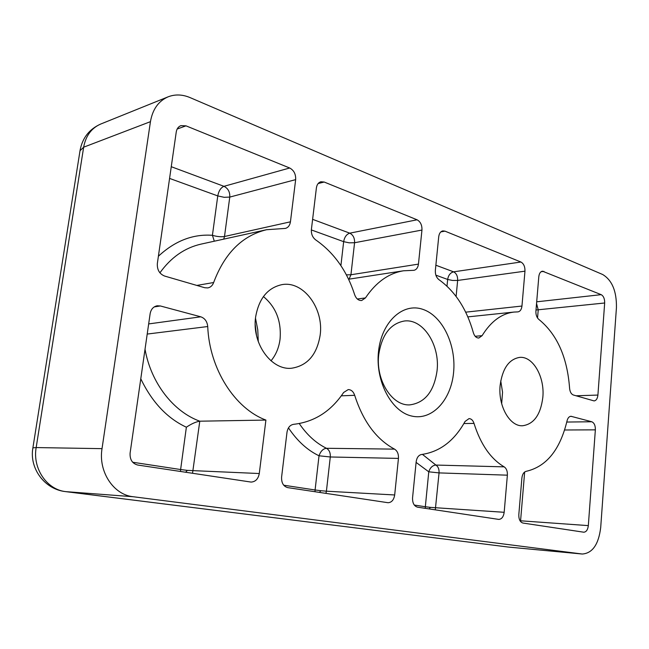 <?xml version="1.0" encoding="UTF-8"?>
<svg xmlns="http://www.w3.org/2000/svg" width="649" height="649" viewBox="0 0 649 649"><rect width="100%" height="100%" fill="white"/><g stroke="black" fill="none" stroke-linecap="round" stroke-linejoin="round"><path stroke-width="0.97" d="M520.498 521.463L520.579 520.79L520.019 520.749M325.928 493.378L326.415 491.188L320.906 490.709L319.389 492.396M192.526 473.291L199.787 421.193L265.903 420.073L259.284 473.535C258.237 478.962 255.503 481.801 251.066 482.077L137.726 465.033C132.291 463.564 129.751 459.589 130.1 453.091L150.138 313.694C150.99 309.257 153.334 306.612 157.172 305.776L160.36 305.963L200.776 316.809C204.881 318.261 207.201 321.506 207.729 326.536C209.432 369.159 234.995 408.635 265.903 420.073M435.292 509.854L439.057 472.902L507.372 475.173L504.176 512.296C503.519 516.815 501.718 519.184 498.765 519.403L417.55 507.177C414.07 506.131 412.399 503.007 412.561 497.799L416.163 461.788C416.804 457.537 418.605 455.103 421.566 454.495C439.779 451.891 454.276 440.882 465.057 421.469L469.049 418.597C471.328 418.719 472.991 420.333 474.021 423.416C480.633 444.387 490.685 458.867 504.176 466.858C506.48 468.456 507.55 471.223 507.372 475.173M437.061 370.709C434.076 391.388 425.03 402.778 409.917 404.862C392.158 406.266 375.463 380.111 378.748 354.549C381.855 334.795 390.357 323.624 404.246 321.028C423.083 318.383 440.152 345.106 437.061 370.709M453.594 372.404C451.128 399.962 432.193 420.82 411.847 416.09C391.461 411.799 375.138 381.052 378.521 351.401C381.604 321.677 402.98 302.418 422.694 309.297C442.472 315.747 456.344 344.903 453.594 372.404M320.168 335.079C316.98 354.646 307.488 365.687 291.685 368.218C271.452 370.636 251.617 343.362 255.625 317.02C258.862 298.613 267.607 287.815 281.877 284.651C303.456 280.514 323.989 308.551 320.168 335.079M271.006 360.828C275.939 354.898 278.956 347.669 280.06 339.151C281.52 321.206 275.971 307.009 263.413 296.569M542.832 397.366C540.633 414.76 533.851 424.227 522.486 425.768C509.7 426.531 497.953 405.836 500.128 385.417C502.44 368.51 508.954 359.173 519.671 357.388C533.032 356.017 544.876 376.988 542.832 397.366M501.669 403.735L502.545 392.199L500.736 380.849M508.329 547.05L65.622 491.626L133.215 496.736L581.975 553.986L508.329 547.05L65.93 491.65C47.053 489.841 32.393 468.627 36.166 447.567L32.896 447.851L80.095 150.26C82.464 137.839 89.359 129.086 100.79 124.008C91.477 128.064 85.765 135.795 83.656 147.193L150.446 121.663L102.023 448.654L36.166 447.567L83.656 147.193L80.014 150.755M581.975 553.986L582.299 554.027C592.472 553.248 598.605 544.43 600.698 527.572L616.436 307.691C616.704 291.279 612.121 280.222 602.678 274.511L190.019 97.577C182.41 94.389 175.116 94.137 168.115 96.831C158.486 101.041 152.596 109.316 150.446 121.663M133.215 496.736C113.559 494.838 98.153 471.685 102.023 448.654M518.819 514.616L521.893 477.997C522.388 474.168 523.832 471.937 526.234 471.312C546.442 466.631 560.046 449.814 567.048 420.868C567.778 417.988 569.084 416.463 570.958 416.285L591.774 421.761C594.233 422.856 595.425 425.549 595.36 429.849L588.327 525.617C587.791 529.803 586.274 532.002 583.767 532.204L522.964 523.053C520.1 522.153 518.721 519.338 518.819 514.616M293.705 424.308C314.311 421.98 330.958 411.377 343.629 392.483L348.221 389.587C351.239 389.676 353.397 391.582 354.687 395.306C363.059 421.388 376.347 439.332 394.543 449.132C397.383 450.925 398.681 454.016 398.445 458.405L394.681 494.968C393.862 499.9 391.655 502.488 388.07 502.724L287.742 487.626C283.41 486.393 281.358 482.872 281.601 477.072L286.996 432.258C287.815 427.586 290.054 424.933 293.705 424.308M204.727 287.726L164.619 276.052C159.443 273.919 157.017 269.749 157.342 263.551L176.252 131.966C176.796 128.77 178.337 126.66 180.884 125.638L185.995 125.841L289.689 168.002C293.908 170.273 295.895 174.151 295.66 179.635L290.436 221.82C289.86 225.438 288.164 227.629 285.349 228.416L266.569 229.722C242.28 235.619 224.643 253.224 213.651 282.526C212.531 285.552 210.584 287.345 207.818 287.921L204.727 287.726M535.912 311.114L538.808 276.701C539.197 273.472 540.398 271.623 542.418 271.168L601.185 294.662C603.578 296.049 604.738 298.824 604.673 302.994L597.907 395.071C597.494 398.64 596.22 400.587 594.086 400.912L573.343 394.998C571.193 394.121 569.944 391.858 569.587 388.199C567.267 357.169 557.037 334.259 538.905 319.47C536.764 317.637 535.766 314.854 535.912 311.114M413.08 270.349L403.589 270.779C388.702 273.197 375.99 282.242 365.46 297.923L361.663 300.519C358.475 300.649 356.131 298.686 354.622 294.63C346.923 270.811 333.959 252.575 315.73 239.919C312.55 237.469 311.098 233.981 311.398 229.446L316.396 187.91C316.899 184.576 318.399 182.523 320.882 181.752L324.176 182.028L417.08 219.8C420.487 221.69 422.118 225.106 421.955 230.054L418.451 264.119C417.948 267.664 416.447 269.724 413.932 270.308L413.08 270.349M517.634 311.893L514.008 312.064C501.572 313.516 490.936 321.385 482.093 335.679L478.808 338.024C476.301 338.007 474.476 336.231 473.348 332.686C466.712 309.111 455.249 291.442 438.959 279.67C436.355 277.569 435.146 274.462 435.357 270.333L438.724 236.747C439.17 233.429 440.533 231.474 442.796 230.89L444.971 231.141L520.904 262.018C523.719 263.616 525.073 266.666 524.968 271.177L521.958 306.044C521.528 309.484 520.206 311.431 517.975 311.877L517.634 311.893M283.71 485.209L315.089 489.979L315.016 491.739M290.436 221.82L224.497 236.496L229.77 197.085C230.03 191.974 228.091 188.38 223.954 186.32C220.798 187.675 218.737 190.879 217.764 195.917L169.576 178.41M537.542 318.026L538.224 309.914L536.553 303.497M132.68 462.242L180.625 469.535L186.368 427.212C191.39 423.821 195.86 421.818 199.787 421.193C173.518 411.758 150.99 383.097 145.027 349.211M185.606 472.245L187.366 470.387L180.625 469.535L180.487 471.474M418.451 264.119L350.939 274.754L354.573 242.734C354.743 238.086 353.137 234.897 349.754 233.161C346.517 234.248 344.489 237.08 343.662 241.663L311.35 229.924M414.305 505.06L425.338 506.739L425.314 508.345M456.109 296.423L457.65 280.441C457.772 276.182 456.417 273.31 453.594 271.834C450.357 272.71 448.37 275.249 447.656 279.451L435.877 275.176M187.366 470.387L259.284 473.535M422.45 454.389L435.877 465.057C432.534 465.39 430.165 467.637 428.77 471.807L425.338 506.739L430.441 507.38L429.103 508.921M430.441 507.38L504.176 512.296M258.27 341.617L257.775 329.814L255.487 318.205M564.606 429.995L595.36 429.849M588.327 525.617L520.579 520.79L524.66 471.993M570.236 416.398L571.696 416.374M591.774 421.761L566.78 422.045M354.687 395.306L341.301 395.833M394.681 494.968L326.415 491.188L330.292 456.977L398.445 458.405M299.27 423.578C306.977 434.927 316.039 443.162 326.455 448.289L394.543 449.132M266.569 229.722L201.068 244.113C184.73 247.813 171.012 257.385 159.914 272.823M196.858 285.43L213.651 282.526M158.397 256.241C174.922 240.884 192.923 233.908 212.418 235.303L217.764 195.917L224.148 197.304L229.77 197.085L295.66 179.635M177.169 129.029L185.995 125.841M289.689 168.002L223.954 186.32L171.263 166.704M597.907 395.071L576.028 395.776M536.009 310.011L604.673 302.994M541.006 271.769L543.927 271.379M601.185 294.662L536.699 301.817M207.729 326.536L147.209 334.065M154.211 306.92L160.36 305.963M200.776 316.809L148.67 323.924M357.331 299.002L365.46 297.923M340.903 265.628L343.662 241.663L349.203 242.831L354.573 242.734L421.955 230.054M318.115 183.57L324.176 182.028M417.08 219.8L349.754 233.161L312.615 219.338M474.021 423.416L463.897 423.529M416.106 462.404L428.77 471.807L439.057 472.902C439.251 469.178 438.189 466.566 435.877 465.057L504.176 466.858M475.173 336.279L482.093 335.679M521.958 306.044L465.666 312.169M446.991 286.168L447.656 279.451L452.54 280.457L457.65 280.441L524.968 271.177M440.841 231.896L444.971 231.141M520.904 262.018L453.594 271.834L435.868 265.23M330.292 456.977C330.552 452.864 329.27 449.968 326.455 448.289C323.113 448.71 320.638 451.209 319.024 455.785L330.292 456.977M320.906 490.709L315.089 489.979L319.024 455.785C307.415 450.244 297.226 440.939 288.464 427.878M223.727 239.132L224.497 236.496C220.993 237.039 216.969 236.642 212.418 235.303L214.308 241.201M186.368 427.212C167.255 418.329 152.053 402.193 140.784 378.789M349.073 279.151L350.939 274.754L346.379 274.852M256.501 335.46L255.211 324.597M32.896 447.851C29.132 468.294 44.586 489.427 65.622 491.626M100.79 124.008L168.115 96.831M509.011 547.123L582.299 554.027M348.578 279.224L403.589 270.779M467.84 316.882L514.008 312.064"/></g></svg>
